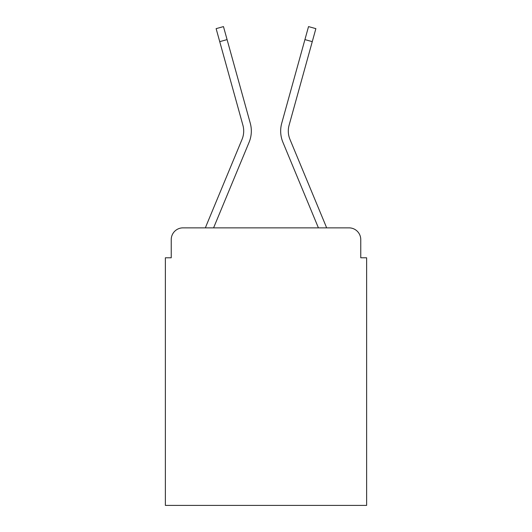<?xml version="1.0" encoding="UTF-8"?>
<svg xmlns="http://www.w3.org/2000/svg" width="532" height="532" viewBox="0 0 532 532"><rect width="100%" height="100%" fill="white"/><g stroke="black" fill="none" stroke-linecap="round" stroke-linejoin="round"><path stroke-width="0.8" d="M171.238 239.593L171.238 257.787L171.238 239.593A11.737 11.737 0 0 1 182.975 227.862L205.418 227.862A36.967 36.967 -21 0 1 206.33 225.428L242.047 139.364A21.712 21.712 0 0 0 242.911 125.239L216.125 28.642L223.473 26.6L227.084 39.607L219.729 41.642M360.763 257.787L360.763 239.593L360.763 257.787L366.628 257.787L366.628 505.4L165.372 505.4L165.372 257.787L171.238 257.787M360.763 239.593A11.737 11.737 0 0 0 349.025 227.862L182.975 227.862M213.585 227.862L249.089 142.29L213.585 227.862L249.089 142.29L213.585 227.862L249.089 142.29L213.585 227.862L249.089 142.29L213.585 227.862L318.415 227.862L282.911 142.29A29.34 29.34 -159 0 1 281.734 123.205L308.527 26.6L315.875 28.642L312.271 41.642L304.916 39.607M325.67 225.428L289.953 139.364L325.67 225.428A36.967 36.967 21 0 1 326.582 227.862L349.025 227.862M289.953 139.364A21.712 21.712 -159 0 1 289.089 125.239A21.712 21.712 -159 0 0 289.953 139.364A21.712 21.712 -159 0 1 289.089 125.239A21.712 21.712 -159 0 0 289.953 139.364A21.712 21.712 -159 0 1 289.089 125.239A21.712 21.712 -159 0 0 289.953 139.364A21.712 21.712 -159 0 1 289.089 125.239A21.712 21.712 -159 0 0 289.953 139.364A21.712 21.712 0 0 1 289.089 125.239L312.271 41.642M206.33 225.428L242.047 139.364A21.712 21.712 159 0 0 242.911 125.239A21.712 21.712 159 0 1 242.047 139.364A21.712 21.712 159 0 0 242.911 125.239A21.712 21.712 159 0 1 242.047 139.364A21.712 21.712 159 0 0 242.911 125.239A21.712 21.712 159 0 1 242.047 139.364A21.712 21.712 159 0 0 242.911 125.239A21.712 21.712 159 0 1 242.047 139.364L206.33 225.428M318.415 227.862L282.911 142.29M249.089 142.29A29.34 29.34 159 0 0 250.266 123.205L227.084 39.607"/></g></svg>
